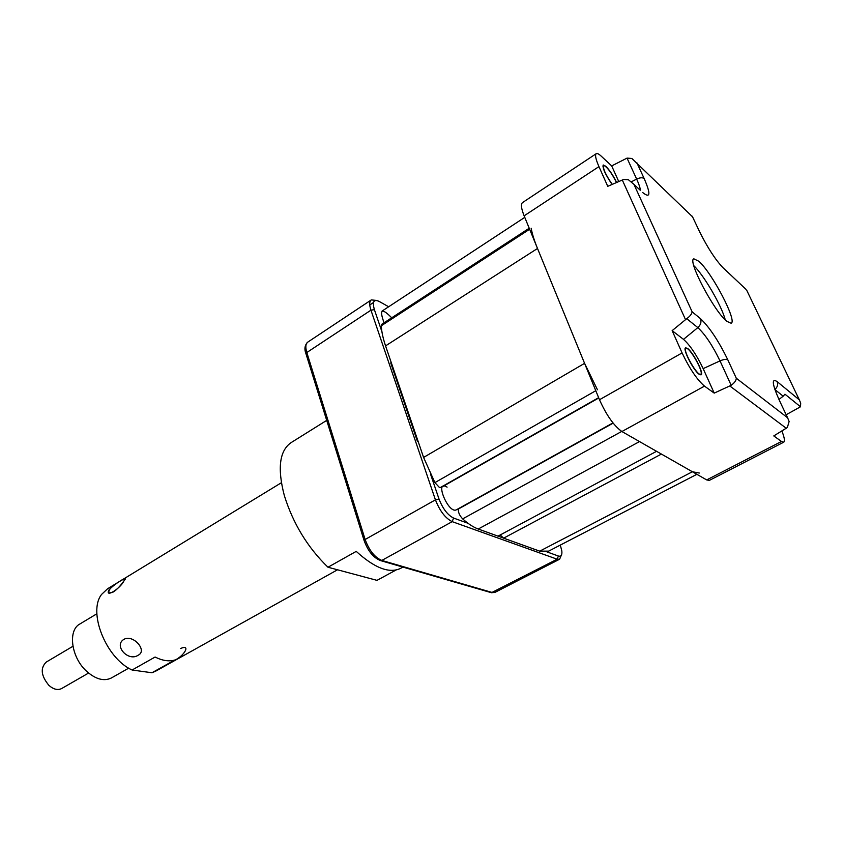 <?xml version="1.0" encoding="UTF-8"?>
<svg xmlns="http://www.w3.org/2000/svg" width="843" height="843" viewBox="0 0 843 843"><rect width="100%" height="100%" fill="white"/><g stroke="black" fill="none" stroke-linecap="round" stroke-linejoin="round"><path stroke-width="1.26" d="M317.674 426.021L291.035 442.67C279.476 450.742 277.242 468.381 284.333 495.568C293.09 523.608 307.642 547.497 327.98 567.234L377.011 580.363L396.052 570.005M400.836 568.224L400.351 568.477C389.192 573.693 374.482 567.992 356.231 551.375L327.98 567.234M123.974 639.331C113.331 645.453 128.136 662.029 138.104 655.253C147.925 650.807 133.089 633.947 123.974 639.331C133.078 633.947 147.925 650.785 138.115 655.253C128.168 662.029 113.32 645.464 123.974 639.331M109.063 589.837C104.427 598.446 120.275 588.825 124.037 580.722C130.107 574.209 114.543 583.725 109.063 589.837M132.098 670.016L155.091 657.034C162.393 660.691 168.958 661.692 174.786 660.027L151.961 672.756L132.098 670.016C105.976 658.32 87.577 611.892 101.645 594.357L107.619 588.73L281.372 482.733M155.797 671.112L151.961 672.756M173.753 660.649C184.238 656.381 191.245 643.704 180.581 648.541M121.16 580.511L124.838 578.509C126.777 577.381 119.664 587.919 113.394 591.944L109.053 593.114C107.809 590.037 111.845 585.843 121.16 580.511M88.599 673.041L61.571 688.583C57.682 690.438 53.457 689.363 48.894 685.359C41.044 675.823 40.158 668.067 46.239 662.082L72.919 646.286M128.726 668.151L111.287 678.025C103.805 681.555 95.491 679.226 86.344 671.039C71.065 657.108 67.682 630.048 80.001 623.915L96.882 613.767M598.635 397.664L440.636 487.391L439.319 487.359L434.893 482.618L423.586 457.422L584.578 363.344L597.455 389.761M531.164 228.242C532.186 233.88 534.304 240.624 537.507 248.474L385.567 345.883C382.985 338.243 381.552 331.541 381.289 325.788L381.837 324.239L529.214 228.242M548.582 551.153L539.72 551.153L503.608 538.161L661.397 454.071L692.377 471.753L699.311 473.039M503.608 538.161L500.205 534.957M478.234 529.025L639.51 441.584L656.56 451.311L497.992 536.137L478.234 529.025C473.492 527.307 468.297 523.924 462.649 518.877C459.551 515.537 458.097 512.259 458.307 509.056L458.392 508.677M537.507 248.474L584.578 363.344M385.567 345.883L423.586 457.422M418.349 442.069L417.338 441.058L390.783 363.091L391.036 361.921M503.566 538.097L498.044 536.106M561.259 555.4L559.594 559.236L557.17 559.204L452.196 521.648C445.399 518.255 439.804 510.984 435.431 499.846L370.952 310.171C369.202 304.776 369.329 301.351 371.299 299.908L375.936 300.382M388.655 306.757L379.023 301.351C373.723 299.002 372.174 301.762 374.387 309.644L381.921 331.721M430.594 474.335L439.055 499.151C442.86 508.793 447.696 515.094 453.576 518.055L468.034 523.292M384.071 322.785C379.097 309.212 381.647 307.558 391.721 317.8M456.453 509.741C448.529 514.578 433.766 478.729 447.096 487.128M546.822 551.838L558.393 556.032C561.09 556.823 562.239 555.115 561.828 550.922L560.3 545.084M725.233 319.845C721.956 306.272 703.968 275.282 693.821 265.703M698.752 261.235C711.871 272.394 737.614 321.52 731.113 323.227L726.856 321.352C714.116 311.457 687.034 259.939 693.884 258.843L698.752 261.235M612.102 184.427C605.369 174.575 602.408 168.084 603.219 164.975L605.801 166.271C609.615 170.149 613.23 175.534 616.633 182.446M687.582 348.465C693.325 352.406 704.337 374.007 701.018 374.882L699.174 374.292C693.494 370.583 682.261 348.559 685.633 347.801L687.582 348.465M714.211 393.112L703.167 368.633C696.666 355.04 690.111 345.282 683.494 339.36L672.145 330.646L682.082 352.922C689.606 368.686 697.077 379.75 704.495 386.126L714.211 393.112L731.187 385.293C734.485 382.891 736.192 380.541 736.308 378.244L787.594 417.759L789.122 421.521L787.341 427.527L773.779 435.926L781.482 441.469L783.737 442.185C785.054 441.268 784.443 437.538 781.893 430.984M783.737 442.185L709.311 480.405L706.697 479.92L621.902 431.532C613.904 425.799 606.433 415.209 599.489 399.74L524.135 215.829C521.195 208.421 520.668 203.995 522.555 202.562L596.18 153.721M700.017 232.615L692.546 216.83L631.85 158.452L627.034 158.115L611.691 165.913L601.27 156.197C598.899 154.006 597.244 153.163 596.286 153.658C594.81 154.827 595.695 159.148 598.952 166.619L607.75 186.324L623.599 179.475L628.362 179.717L633.957 184.375L692.135 311.815L700.428 318.622C709.5 327.189 718.647 340.962 727.867 359.94L736.308 378.244M731.187 385.293L720.006 360.888C712.567 345.535 705.18 334.439 697.835 327.611L686.729 318.686L672.145 330.646M618.741 181.519L611.691 165.913M686.729 318.686C690.059 316.22 691.861 313.933 692.135 311.815M787.594 417.759L779.564 400.794C772.177 384.239 771.356 377.843 777.109 381.605L799.333 399.856L800.692 403.133L800.502 406.779L784.959 394.187L783.168 396.199L774.907 389.561M778.943 399.466L783.168 396.199M786.161 414.735L800.502 406.779M746.129 289.476L722.936 267.642C715.338 259.676 707.551 247.673 699.564 231.656M692.546 216.83L691.924 215.998M729.237 273.543L731.682 275.83M686.139 348.391C689.658 346.821 704.421 373.091 700.649 374.229L700.575 374.26C697.256 376.252 682.166 349.497 686.002 348.444L686.139 348.391M612.239 184.364C605.717 174.912 602.84 168.642 603.588 165.576L604.146 165.534C607.803 167.81 611.923 173.468 616.496 182.499M434.893 482.618L595.79 390.709M529.625 229.243L381.289 325.788M539.72 551.153L692.377 471.753M458.307 509.056L613.156 423.144M621.723 431.426L462.649 518.877M374.387 309.644L370.952 310.171L306.82 352.522L365.124 539.488C369.171 550.416 374.735 557.402 381.805 560.437L492.291 592.503L494.904 592.408L491.427 592.724L557.17 559.204L558.393 556.032M379.814 560.384L381.805 560.437L452.196 521.648L453.576 518.055M364.25 540.964L365.124 539.488L435.431 499.846L439.055 499.151M306.114 354.25L306.82 352.522C305.261 347.179 305.577 343.723 307.758 342.132L371.299 299.908M490.457 592.439L380.867 560.7C373.597 558.013 368.012 551.269 364.092 540.468L305.925 353.628C304.165 348.918 304.776 345.082 307.758 342.132M369.761 304.976L373.502 302.489M706.697 479.92L781.482 441.469M598.952 166.619L524.135 215.829M704.495 386.126L621.902 431.532M599.489 399.74L682.082 352.922M700.428 318.622C701.629 321.9 700.754 324.892 697.835 327.611L683.494 339.36M727.867 359.94C726.276 359.013 723.663 359.329 720.006 360.888L703.167 368.633M685.517 319.602L622.282 179.97M640.374 190.17C640.122 187.662 638.878 183.974 636.655 179.095L631.597 181.677M636.886 162.783L644.178 178.59C642.524 177.367 640.016 177.536 636.655 179.095L627.034 158.115M639.942 189.981L633.957 184.375M644.178 178.59C650.922 194.132 650.396 198.758 642.598 192.457M786.298 428.297L729.88 386.02M779.564 400.794L779.933 401.574M777.109 381.605C778.226 384.524 777.478 387.148 774.875 389.477M799.333 399.856L746.793 290.435M722.936 267.642L720.891 265.534M326.705 420.383L317.895 425.884M402.922 567.086L400.351 568.477M337.527 569.784L155.386 671.334M548.34 551.29L696.855 474.314M494.904 592.408L559.594 559.236M456.263 509.867L612.956 422.901M699.816 374.692L700.649 374.229M443.028 486.379L598.762 397.97M685.127 348.939L686.002 348.444M382.005 311.13L524.757 217.357M602.85 166.06L603.588 165.576"/></g></svg>
